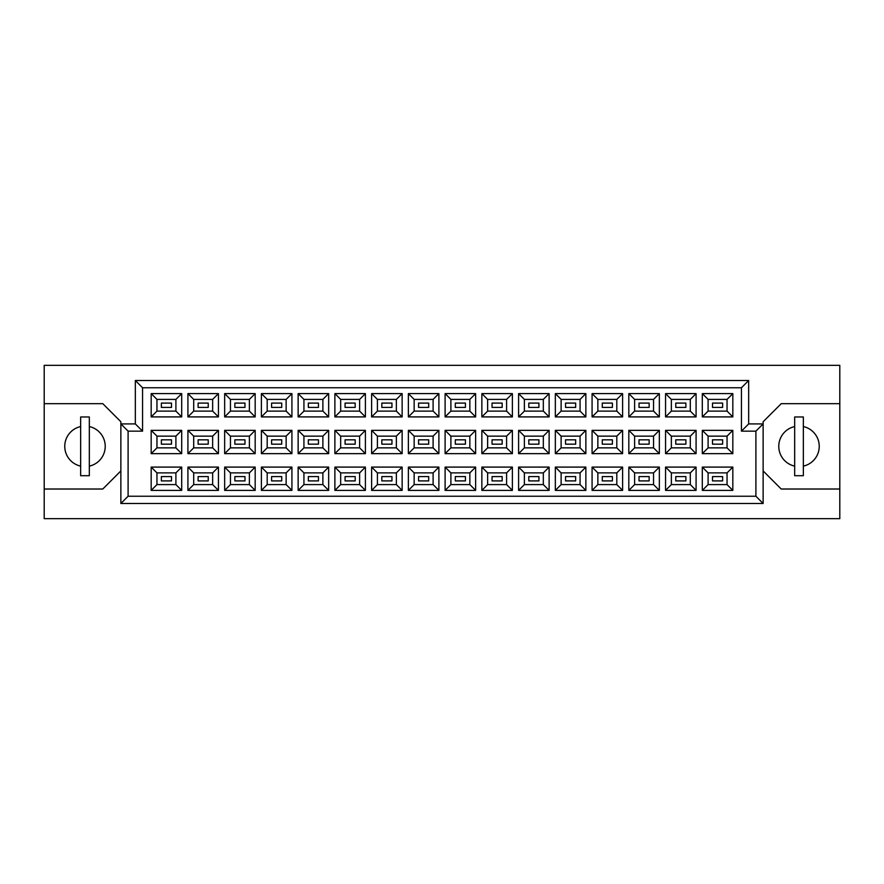 <?xml version="1.0" encoding="UTF-8"?>
<svg xmlns="http://www.w3.org/2000/svg" width="884" height="884" viewBox="0 0 884 884"><rect width="100%" height="100%" fill="white"/><g stroke="black" fill="none" stroke-linecap="round" stroke-linejoin="round"><path stroke-width="1.33" d="M794.672 426.563A20.255 20.255 0 0 0 794.672 466.122M80.654 426.563A20.255 20.255 0 0 0 80.654 466.122M722.626 480.907L712.504 480.907L712.504 476.575L722.626 476.575L722.626 480.907L712.504 480.907L712.504 476.575L722.626 476.575L722.626 480.907M722.626 444.166L712.504 444.166L712.504 439.834L722.626 439.834L722.626 444.166M722.626 407.425L712.504 407.425L712.504 403.093L722.626 403.093L722.626 407.425M685.885 480.907L675.763 480.907L675.763 476.575L685.885 476.575L685.885 480.907M685.885 444.166L675.763 444.166L675.763 439.834L685.885 439.834L685.885 444.166M685.885 407.425L675.763 407.425L675.763 403.093L685.885 403.093L685.885 407.425M649.143 480.907L639.021 480.907L639.021 476.575L649.143 476.575L649.143 480.907L639.021 480.907L639.021 476.575L649.143 476.575L649.143 480.907M649.143 444.166L639.021 444.166L639.021 439.834L649.143 439.834L649.143 444.166M649.143 407.425L639.021 407.425L639.021 403.093L649.143 403.093L649.143 407.425M612.402 480.907L602.28 480.907L602.28 476.575L612.402 476.575L612.402 480.907M612.402 444.166L602.28 444.166L602.28 439.834L612.402 439.834L612.402 444.166M612.402 407.425L602.28 407.425L602.28 403.093L612.402 403.093L612.402 407.425M575.661 480.907L565.539 480.907L565.539 476.575L575.661 476.575L575.661 480.907L565.539 480.907L565.539 476.575L575.661 476.575L575.661 480.907M575.661 444.166L565.539 444.166L565.539 439.834L575.661 439.834L575.661 444.166M575.661 407.425L565.539 407.425L565.539 403.093L575.661 403.093L575.661 407.425M538.92 480.907L528.798 480.907L528.798 476.575L538.92 476.575L538.92 480.907M538.92 444.166L528.798 444.166L528.798 439.834L538.92 439.834L538.92 444.166M538.92 407.425L528.798 407.425L528.798 403.093L538.92 403.093L538.92 407.425M502.178 480.907L492.045 480.907L492.045 476.575L502.178 476.575L502.178 480.907L492.045 480.907L492.045 476.575L502.178 476.575L502.178 480.907M502.178 444.166L492.045 444.166L492.045 439.834L502.178 439.834L502.178 444.166M502.178 407.425L492.045 407.425L492.045 403.093L502.178 403.093L502.178 407.425M465.437 480.907L455.304 480.907L455.304 476.575L465.437 476.575L465.437 480.907M465.437 444.166L455.304 444.166L455.304 439.834L465.437 439.834L465.437 444.166M465.437 407.425L455.304 407.425L455.304 403.093L465.437 403.093L465.437 407.425M428.696 480.907L418.563 480.907L418.563 476.575L428.696 476.575L428.696 480.907L418.563 480.907L418.563 476.575L428.696 476.575L428.696 480.907M428.696 444.166L418.563 444.166L418.563 439.834L428.696 439.834L428.696 444.166M428.696 407.425L418.563 407.425L418.563 403.093L428.696 403.093L428.696 407.425M391.955 480.907L381.822 480.907L381.822 476.575L391.955 476.575L391.955 480.907M391.955 444.166L381.822 444.166L381.822 439.834L391.955 439.834L391.955 444.166M391.955 407.425L381.822 407.425L381.822 403.093L391.955 403.093L391.955 407.425M355.202 480.907L345.08 480.907L345.08 476.575L355.202 476.575L355.202 480.907L345.08 480.907L345.08 476.575L355.202 476.575L355.202 480.907M355.202 444.166L345.08 444.166L345.08 439.834L355.202 439.834L355.202 444.166M355.202 407.425L345.08 407.425L345.08 403.093L355.202 403.093L355.202 407.425M318.461 480.907L308.339 480.907L308.339 476.575L318.461 476.575L318.461 480.907M318.461 444.166L308.339 444.166L308.339 439.834L318.461 439.834L318.461 444.166M318.461 407.425L308.339 407.425L308.339 403.093L318.461 403.093L318.461 407.425M281.72 480.907L271.598 480.907L271.598 476.575L281.72 476.575L281.72 480.907L271.598 480.907L271.598 476.575L281.72 476.575L281.72 480.907M281.72 444.166L271.598 444.166L271.598 439.834L281.72 439.834L281.72 444.166M281.72 407.425L271.598 407.425L271.598 403.093L281.72 403.093L281.72 407.425M244.978 480.907L234.857 480.907L234.857 476.575L244.978 476.575L244.978 480.907M244.978 444.166L234.857 444.166L234.857 439.834L244.978 439.834L244.978 444.166M244.978 407.425L234.857 407.425L234.857 403.093L244.978 403.093L244.978 407.425M208.237 480.907L198.115 480.907L198.115 476.575L208.237 476.575L208.237 480.907L198.115 480.907L198.115 476.575L208.237 476.575L208.237 480.907M208.237 444.166L198.115 444.166L198.115 439.834L208.237 439.834L208.237 444.166M208.237 407.425L198.115 407.425L198.115 403.093L208.237 403.093L208.237 407.425M171.496 480.907L161.374 480.907L161.374 476.575L171.496 476.575L171.496 480.907M171.496 444.166L161.374 444.166L161.374 439.834L171.496 439.834L171.496 444.166M171.496 407.425L161.374 407.425L161.374 403.093L171.496 403.093L171.496 407.425M763.135 470.929L781.213 489.018L839.8 489.018L839.8 365.335L44.2 365.335L44.2 489.018L102.787 489.018L120.865 470.929M44.2 489.018L44.2 518.665L839.8 518.665L839.8 489.018M839.8 403.668L781.213 403.668L763.135 421.745L763.135 503.482L120.865 503.482L120.865 421.745L102.787 403.668L44.2 403.668M128.103 431.149L120.865 423.922L135.329 423.922L135.329 380.518L748.671 380.518L748.671 423.922L763.135 423.922L755.897 431.149L741.433 431.149L741.433 387.756L142.567 387.756L142.567 431.149L128.103 431.149L128.103 496.244L755.897 496.244L755.897 431.149M732.825 490.388L702.305 490.388L702.305 467.095L732.825 467.095L732.825 490.388L727.046 484.598L727.046 472.885L708.095 472.885L708.095 484.598L727.046 484.598M732.825 453.647L702.305 453.647L702.305 430.353L732.825 430.353L732.825 453.647L727.046 447.856L727.046 436.143L708.095 436.143L708.095 447.856L727.046 447.856M732.825 416.905L702.305 416.905L702.305 393.612L732.825 393.612L732.825 416.905L727.046 411.115L727.046 399.402L708.095 399.402L708.095 411.115L727.046 411.115M696.084 490.388L665.564 490.388L665.564 467.095L696.084 467.095L696.084 490.388L690.305 484.598L690.305 472.885L671.354 472.885L671.354 484.598L690.305 484.598M696.084 453.647L665.564 453.647L665.564 430.353L696.084 430.353L696.084 453.647L690.305 447.856L690.305 436.143L671.354 436.143L671.354 447.856L690.305 447.856M696.084 416.905L665.564 416.905L665.564 393.612L696.084 393.612L696.084 416.905L690.305 411.115L690.305 399.402L671.354 399.402L671.354 411.115L690.305 411.115M659.342 490.388L628.822 490.388L628.822 467.095L659.342 467.095L659.342 490.388L653.552 484.598L653.552 472.885L634.613 472.885L634.613 484.598L653.552 484.598M659.342 453.647L628.822 453.647L628.822 430.353L659.342 430.353L659.342 453.647L653.552 447.856L653.552 436.143L634.613 436.143L634.613 447.856L653.552 447.856M659.342 416.905L628.822 416.905L628.822 393.612L659.342 393.612L659.342 416.905L653.552 411.115L653.552 399.402L634.613 399.402L634.613 411.115L653.552 411.115M622.601 490.388L592.081 490.388L592.081 467.095L622.601 467.095L622.601 490.388L616.811 484.598L616.811 472.885L597.86 472.885L597.86 484.598L616.811 484.598M622.601 453.647L592.081 453.647L592.081 430.353L622.601 430.353L622.601 453.647L616.811 447.856L616.811 436.143L597.86 436.143L597.86 447.856L616.811 447.856M622.601 416.905L592.081 416.905L592.081 393.612L622.601 393.612L622.601 416.905L616.811 411.115L616.811 399.402L597.86 399.402L597.86 411.115L616.811 411.115M585.86 490.388L555.34 490.388L555.34 467.095L585.86 467.095L585.86 490.388L580.07 484.598L580.07 472.885L561.119 472.885L561.119 484.598L580.07 484.598M585.86 453.647L555.34 453.647L555.34 430.353L585.86 430.353L585.86 453.647L580.07 447.856L580.07 436.143L561.119 436.143L561.119 447.856L580.07 447.856M585.86 416.905L555.34 416.905L555.34 393.612L585.86 393.612L585.86 416.905L580.07 411.115L580.07 399.402L561.119 399.402L561.119 411.115L580.07 411.115M549.119 490.388L518.599 490.388L518.599 467.095L549.119 467.095L549.119 490.388L543.328 484.598L543.328 472.885L524.378 472.885L524.378 484.598L543.328 484.598M549.119 453.647L518.599 453.647L518.599 430.353L549.119 430.353L549.119 453.647L543.328 447.856L543.328 436.143L524.378 436.143L524.378 447.856L543.328 447.856M549.119 416.905L518.599 416.905L518.599 393.612L549.119 393.612L549.119 416.905L543.328 411.115L543.328 399.402L524.378 399.402L524.378 411.115L543.328 411.115M512.377 490.388L481.857 490.388L481.857 467.095L512.377 467.095L512.377 490.388L506.587 484.598L506.587 472.885L487.637 472.885L487.637 484.598L506.587 484.598M512.377 453.647L481.857 453.647L481.857 430.353L512.377 430.353L512.377 453.647L506.587 447.856L506.587 436.143L487.637 436.143L487.637 447.856L506.587 447.856M512.377 416.905L481.857 416.905L481.857 393.612L512.377 393.612L512.377 416.905L506.587 411.115L506.587 399.402L487.637 399.402L487.637 411.115L506.587 411.115M475.636 490.388L445.105 490.388L445.105 467.095L475.636 467.095L475.636 490.388L469.846 484.598L469.846 472.885L450.895 472.885L450.895 484.598L469.846 484.598M475.636 453.647L445.105 453.647L445.105 430.353L475.636 430.353L475.636 453.647L469.846 447.856L469.846 436.143L450.895 436.143L450.895 447.856L469.846 447.856M475.636 416.905L445.105 416.905L445.105 393.612L475.636 393.612L475.636 416.905L469.846 411.115L469.846 399.402L450.895 399.402L450.895 411.115L469.846 411.115M438.895 490.388L408.364 490.388L408.364 467.095L438.895 467.095L438.895 490.388L433.105 484.598L433.105 472.885L414.154 472.885L414.154 484.598L433.105 484.598M438.895 453.647L408.364 453.647L408.364 430.353L438.895 430.353L438.895 453.647L433.105 447.856L433.105 436.143L414.154 436.143L414.154 447.856L433.105 447.856M438.895 416.905L408.364 416.905L408.364 393.612L438.895 393.612L438.895 416.905L433.105 411.115L433.105 399.402L414.154 399.402L414.154 411.115L433.105 411.115M402.143 490.388L371.623 490.388L371.623 467.095L402.143 467.095L402.143 490.388L396.363 484.598L396.363 472.885L377.413 472.885L377.413 484.598L396.363 484.598M402.143 453.647L371.623 453.647L371.623 430.353L402.143 430.353L402.143 453.647L396.363 447.856L396.363 436.143L377.413 436.143L377.413 447.856L396.363 447.856M402.143 416.905L371.623 416.905L371.623 393.612L402.143 393.612L402.143 416.905L396.363 411.115L396.363 399.402L377.413 399.402L377.413 411.115L396.363 411.115M365.401 490.388L334.881 490.388L334.881 467.095L365.401 467.095L365.401 490.388L359.622 484.598L359.622 472.885L340.671 472.885L340.671 484.598L359.622 484.598M365.401 453.647L334.881 453.647L334.881 430.353L365.401 430.353L365.401 453.647L359.622 447.856L359.622 436.143L340.671 436.143L340.671 447.856L359.622 447.856M365.401 416.905L334.881 416.905L334.881 393.612L365.401 393.612L365.401 416.905L359.622 411.115L359.622 399.402L340.671 399.402L340.671 411.115L359.622 411.115M328.66 490.388L298.14 490.388L298.14 467.095L328.66 467.095L328.66 490.388L322.881 484.598L322.881 472.885L303.93 472.885L303.93 484.598L322.881 484.598M328.66 453.647L298.14 453.647L298.14 430.353L328.66 430.353L328.66 453.647L322.881 447.856L322.881 436.143L303.93 436.143L303.93 447.856L322.881 447.856M328.66 416.905L298.14 416.905L298.14 393.612L328.66 393.612L328.66 416.905L322.881 411.115L322.881 399.402L303.93 399.402L303.93 411.115L322.881 411.115M291.919 490.388L261.399 490.388L261.399 467.095L291.919 467.095L291.919 490.388L286.14 484.598L286.14 472.885L267.189 472.885L267.189 484.598L286.14 484.598M291.919 453.647L261.399 453.647L261.399 430.353L291.919 430.353L291.919 453.647L286.14 447.856L286.14 436.143L267.189 436.143L267.189 447.856L286.14 447.856M291.919 416.905L261.399 416.905L261.399 393.612L291.919 393.612L291.919 416.905L286.14 411.115L286.14 399.402L267.189 399.402L267.189 411.115L286.14 411.115M255.178 490.388L224.658 490.388L224.658 467.095L255.178 467.095L255.178 490.388L249.387 484.598L249.387 472.885L230.448 472.885L230.448 484.598L249.387 484.598M255.178 453.647L224.658 453.647L224.658 430.353L255.178 430.353L255.178 453.647L249.387 447.856L249.387 436.143L230.448 436.143L230.448 447.856L249.387 447.856M255.178 416.905L224.658 416.905L224.658 393.612L255.178 393.612L255.178 416.905L249.387 411.115L249.387 399.402L230.448 399.402L230.448 411.115L249.387 411.115M218.436 490.388L187.916 490.388L187.916 467.095L218.436 467.095L218.436 490.388L212.646 484.598L212.646 472.885L193.695 472.885L193.695 484.598L212.646 484.598M218.436 453.647L187.916 453.647L187.916 430.353L218.436 430.353L218.436 453.647L212.646 447.856L212.646 436.143L193.695 436.143L193.695 447.856L212.646 447.856M218.436 416.905L187.916 416.905L187.916 393.612L218.436 393.612L218.436 416.905L212.646 411.115L212.646 399.402L193.695 399.402L193.695 411.115L212.646 411.115M181.695 490.388L151.175 490.388L151.175 467.095L181.695 467.095L181.695 490.388L175.905 484.598L175.905 472.885L156.954 472.885L156.954 484.598L175.905 484.598M181.695 453.647L151.175 453.647L151.175 430.353L181.695 430.353L181.695 453.647L175.905 447.856L175.905 436.143L156.954 436.143L156.954 447.856L175.905 447.856M181.695 416.905L151.175 416.905L151.175 393.612L181.695 393.612L181.695 416.905L175.905 411.115L175.905 399.402L156.954 399.402L156.954 411.115L175.905 411.115M89.328 466.122A20.255 20.255 0 0 0 89.328 426.563M803.346 466.122A20.255 20.255 0 0 0 803.346 426.563M175.905 399.402L181.695 393.612M156.954 399.402L151.175 393.612M151.175 416.905L156.954 411.115M175.905 436.143L181.695 430.353M156.954 436.143L151.175 430.353M151.175 453.647L156.954 447.856M175.905 472.885L181.695 467.095M156.954 472.885L151.175 467.095M151.175 490.388L156.954 484.598M212.646 399.402L218.436 393.612M193.695 399.402L187.916 393.612M187.916 416.905L193.695 411.115M212.646 436.143L218.436 430.353M193.695 436.143L187.916 430.353M187.916 453.647L193.695 447.856M212.646 472.885L218.436 467.095M193.695 472.885L187.916 467.095M187.916 490.388L193.695 484.598M249.387 399.402L255.178 393.612M230.448 399.402L224.658 393.612M224.658 416.905L230.448 411.115M249.387 436.143L255.178 430.353M230.448 436.143L224.658 430.353M224.658 453.647L230.448 447.856M249.387 472.885L255.178 467.095M230.448 472.885L224.658 467.095M224.658 490.388L230.448 484.598M286.14 399.402L291.919 393.612M267.189 399.402L261.399 393.612M261.399 416.905L267.189 411.115M286.14 436.143L291.919 430.353M267.189 436.143L261.399 430.353M261.399 453.647L267.189 447.856M286.14 472.885L291.919 467.095M267.189 472.885L261.399 467.095M261.399 490.388L267.189 484.598M322.881 399.402L328.66 393.612M303.93 399.402L298.14 393.612M298.14 416.905L303.93 411.115M322.881 436.143L328.66 430.353M303.93 436.143L298.14 430.353M298.14 453.647L303.93 447.856M322.881 472.885L328.66 467.095M303.93 472.885L298.14 467.095M298.14 490.388L303.93 484.598M359.622 399.402L365.401 393.612M340.671 399.402L334.881 393.612M334.881 416.905L340.671 411.115M359.622 436.143L365.401 430.353M340.671 436.143L334.881 430.353M334.881 453.647L340.671 447.856M359.622 472.885L365.401 467.095M340.671 472.885L334.881 467.095M334.881 490.388L340.671 484.598M396.363 399.402L402.143 393.612M377.413 399.402L371.623 393.612M371.623 416.905L377.413 411.115M396.363 436.143L402.143 430.353M377.413 436.143L371.623 430.353M371.623 453.647L377.413 447.856M396.363 472.885L402.143 467.095M377.413 472.885L371.623 467.095M371.623 490.388L377.413 484.598M433.105 399.402L438.895 393.612M414.154 399.402L408.364 393.612M408.364 416.905L414.154 411.115M433.105 436.143L438.895 430.353M414.154 436.143L408.364 430.353M408.364 453.647L414.154 447.856M433.105 472.885L438.895 467.095M414.154 472.885L408.364 467.095M408.364 490.388L414.154 484.598M469.846 399.402L475.636 393.612M450.895 399.402L445.105 393.612M445.105 416.905L450.895 411.115M469.846 436.143L475.636 430.353M450.895 436.143L445.105 430.353M445.105 453.647L450.895 447.856M469.846 472.885L475.636 467.095M450.895 472.885L445.105 467.095M445.105 490.388L450.895 484.598M506.587 399.402L512.377 393.612M487.637 399.402L481.857 393.612M481.857 416.905L487.637 411.115M506.587 436.143L512.377 430.353M487.637 436.143L481.857 430.353M481.857 453.647L487.637 447.856M506.587 472.885L512.377 467.095M487.637 472.885L481.857 467.095M481.857 490.388L487.637 484.598M543.328 399.402L549.119 393.612M524.378 399.402L518.599 393.612M518.599 416.905L524.378 411.115M543.328 436.143L549.119 430.353M524.378 436.143L518.599 430.353M518.599 453.647L524.378 447.856M543.328 472.885L549.119 467.095M524.378 472.885L518.599 467.095M518.599 490.388L524.378 484.598M580.07 399.402L585.86 393.612M561.119 399.402L555.34 393.612M555.34 416.905L561.119 411.115M580.07 436.143L585.86 430.353M561.119 436.143L555.34 430.353M555.34 453.647L561.119 447.856M580.07 472.885L585.86 467.095M561.119 472.885L555.34 467.095M555.34 490.388L561.119 484.598M616.811 399.402L622.601 393.612M597.86 399.402L592.081 393.612M592.081 416.905L597.86 411.115M616.811 436.143L622.601 430.353M597.86 436.143L592.081 430.353M592.081 453.647L597.86 447.856M616.811 472.885L622.601 467.095M597.86 472.885L592.081 467.095M592.081 490.388L597.86 484.598M653.552 399.402L659.342 393.612M634.613 399.402L628.822 393.612M628.822 416.905L634.613 411.115M653.552 436.143L659.342 430.353M634.613 436.143L628.822 430.353M628.822 453.647L634.613 447.856M653.552 472.885L659.342 467.095M634.613 472.885L628.822 467.095M628.822 490.388L634.613 484.598M690.305 399.402L696.084 393.612M671.354 399.402L665.564 393.612M665.564 416.905L671.354 411.115M690.305 436.143L696.084 430.353M671.354 436.143L665.564 430.353M665.564 453.647L671.354 447.856M690.305 472.885L696.084 467.095M671.354 472.885L665.564 467.095M665.564 490.388L671.354 484.598M727.046 399.402L732.825 393.612M708.095 399.402L702.305 393.612M702.305 416.905L708.095 411.115M727.046 436.143L732.825 430.353M708.095 436.143L702.305 430.353M702.305 453.647L708.095 447.856M727.046 472.885L732.825 467.095M708.095 472.885L702.305 467.095M702.305 490.388L708.095 484.598M135.329 380.518L142.567 387.756M142.567 431.149L135.329 423.922M748.671 380.518L741.433 387.756M128.103 496.244L120.865 503.482M748.671 423.922L741.433 431.149M755.897 496.244L763.135 503.482M89.328 416.972L80.654 416.972L80.654 475.702L89.328 475.702L89.328 416.972M803.346 416.972L794.672 416.972L794.672 475.702L803.346 475.702L803.346 416.972"/></g></svg>
